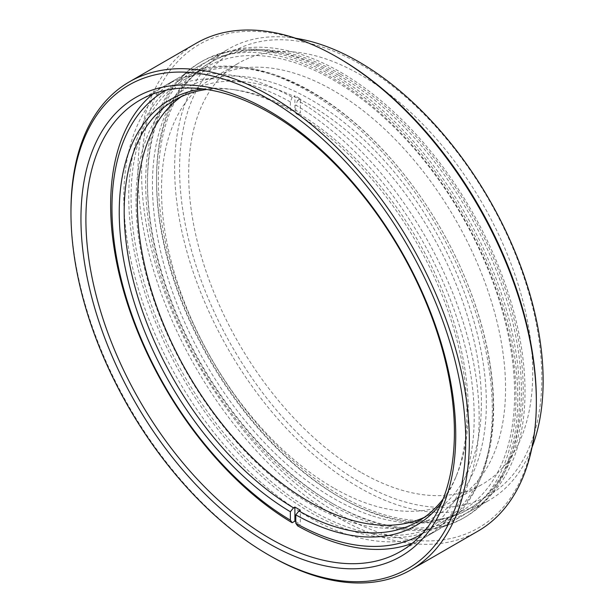 <?xml version="1.0" encoding="UTF-8"?>
<svg xmlns="http://www.w3.org/2000/svg" width="613" height="613" viewBox="0 0 613 613"><rect width="100%" height="100%" fill="white"/><g stroke="black" fill="none" stroke-linecap="round" stroke-linejoin="round"><path stroke-width="0.46" stroke-dasharray="3.06 2.3" d="M536.344 400.067A279.137 161.158 60 0 1 338.966 514.031A279.137 161.158 60 0 1 141.588 172.153A279.137 161.158 60 0 1 338.966 58.197M196.306 43.201A281.696 162.637 -120 0 0 153.127 268.931A281.696 162.637 -120 0 0 337.158 517.165A281.696 162.637 -120 0 0 478.002 531.119M360.697 64.434A256.134 147.879 60 0 1 541.808 378.137A256.134 147.879 60 0 1 360.697 482.699A256.134 147.879 60 0 1 179.578 169.004A256.134 147.879 60 0 1 360.697 64.434M295.834 38.297A260.571 150.446 -120 0 0 228.603 48.948A260.571 150.446 -120 0 0 188.658 257.751A260.571 150.446 -120 0 0 358.881 487.373A260.571 150.446 -120 0 0 489.166 500.277A260.571 150.446 -120 0 0 532.015 447.375M360.697 472.209A243.284 140.461 60 0 1 201.761 257.828A243.284 140.461 60 0 1 239.055 62.878A243.284 140.461 60 0 1 360.697 74.924A243.284 140.461 60 0 1 519.632 289.313A243.284 140.461 60 0 1 482.339 484.262A243.284 140.461 60 0 1 360.697 472.209M333.533 487.894A243.284 140.461 60 0 1 174.598 273.505A243.284 140.461 60 0 1 211.891 78.556A243.284 140.461 60 0 1 333.533 90.609A243.284 140.461 60 0 1 492.469 304.99A243.284 140.461 60 0 1 455.175 499.94A243.284 140.461 60 0 1 333.533 487.894M333.533 504.101A263.13 151.917 60 0 1 161.633 272.226A263.13 151.917 60 0 1 201.968 61.369A263.13 151.917 60 0 1 333.533 74.403A263.13 151.917 60 0 1 505.434 306.278A263.13 151.917 60 0 1 465.098 517.127A263.13 151.917 60 0 1 333.533 504.101M331.725 505.143A263.13 151.917 60 0 1 159.824 273.268A263.13 151.917 60 0 1 200.16 62.419A263.13 151.917 60 0 1 331.725 75.445A263.13 151.917 60 0 1 503.625 307.32A263.13 151.917 60 0 1 463.29 518.177A263.13 151.917 60 0 1 331.725 505.143M331.725 503.051A260.571 150.446 60 0 1 161.495 273.436A260.571 150.446 60 0 1 201.439 64.633A260.571 150.446 60 0 1 331.725 77.537A260.571 150.446 60 0 1 501.947 307.159A260.571 150.446 60 0 1 462.01 515.954A260.571 150.446 60 0 1 331.725 503.051M338.966 75.445A258.012 148.967 60 0 1 507.518 302.807A258.012 148.967 60 0 1 467.972 509.556A258.012 148.967 60 0 1 338.966 496.783A258.012 148.967 60 0 1 170.414 269.413A258.012 148.967 60 0 1 209.96 62.672A258.012 148.967 60 0 1 338.966 75.445M340.774 74.403A258.012 148.967 60 0 1 509.326 301.765A258.012 148.967 60 0 1 469.78 508.514A258.012 148.967 60 0 1 340.774 495.733A258.012 148.967 60 0 1 172.222 268.371A258.012 148.967 60 0 1 211.769 61.622A258.012 148.967 60 0 1 340.774 74.403M340.774 72.311A260.571 150.446 60 0 1 511.004 301.933A260.571 150.446 60 0 1 471.06 510.729A260.571 150.446 60 0 1 340.774 497.825A260.571 150.446 60 0 1 170.552 268.203A260.571 150.446 60 0 1 210.489 59.407A260.571 150.446 60 0 1 340.774 72.311M270.149 555.845A281.696 162.637 60 0 1 70.962 210.841M372.643 515.993A256.088 147.856 -120 0 0 461.574 511.027A256.088 147.856 -120 0 0 492.316 280.394A256.088 147.856 -120 0 0 294.424 62.503A256.088 147.856 -120 0 0 205.485 67.468A256.088 147.856 -120 0 0 174.751 298.11A256.088 147.856 -120 0 0 372.643 515.993M488.967 358.505A256.088 147.856 -120 0 0 273.046 74.847A256.088 147.856 -120 0 0 184.115 79.805A256.088 147.856 -120 0 0 135.35 244.671A256.088 147.856 -120 0 0 351.272 528.329A256.088 147.856 -120 0 0 440.203 523.372A256.088 147.856 -120 0 0 488.967 358.505M422.173 533.823A256.134 147.879 -120 0 0 474.194 417.169A256.134 147.879 -120 0 0 295.795 105.061L297.611 100.394A260.571 150.446 60 0 1 479.144 417.936A260.571 150.446 60 0 1 425.177 537.218A260.571 150.446 60 0 1 412.22 543.34M493.634 407.484A258.012 148.967 60 0 1 481.619 475.719A258.012 148.967 60 0 1 278.087 490.208A258.012 148.967 60 0 1 128.745 196.819A258.012 148.967 60 0 1 246.089 67.767A258.012 148.967 60 0 1 493.634 407.484M123.803 197.585A260.571 150.446 -120 0 0 237.545 459.811A260.571 150.446 -120 0 0 438.341 529.624A260.571 150.446 -120 0 0 480.178 479.251A260.571 150.446 -120 0 0 492.308 410.335A260.571 150.446 -120 0 0 242.311 67.254A260.571 150.446 -120 0 0 177.77 78.295A260.571 150.446 -120 0 0 123.803 197.585M486.354 403.277A247.721 143.021 -120 0 0 311.189 99.888A247.721 143.021 -120 0 0 136.025 201.018A247.721 143.021 -120 0 0 311.189 504.415A247.721 143.021 -120 0 0 486.354 403.277M181.333 96.609A243.284 140.461 60 0 1 187.739 92.502A243.284 140.461 60 0 1 375.21 157.679A243.284 140.461 60 0 1 481.404 402.519A243.284 140.461 60 0 1 431.023 513.886A243.284 140.461 60 0 1 424.265 517.38M297.611 525.862L300.324 524.291L300.324 510.177M295.795 521.694A260.571 150.446 -120 0 0 300.324 524.291M152.829 94.057A260.571 150.446 60 0 1 164.606 85.897A260.571 150.446 60 0 1 292.179 97.26L294.891 95.689L294.891 109.804L293.504 110.608A243.284 140.461 -120 0 0 234.833 89.789A243.284 140.461 -120 0 0 206.757 89.475M294.891 109.804A243.284 140.461 60 0 1 300.324 112.938L300.324 98.823A260.571 150.446 -120 0 0 294.891 95.689M443.153 498.928A243.284 140.461 -120 0 0 456.923 474.454A243.284 140.461 -120 0 0 468.248 410.112A243.284 140.461 -120 0 0 298.937 113.742L300.324 112.938M298.937 113.742L295.795 113.466L295.795 105.061M295.795 113.466A245.844 141.94 60 0 1 455.474 477.987A245.844 141.94 60 0 1 441.682 502.568M202.872 88.931A245.844 141.94 60 0 1 231.055 89.268A245.844 141.94 60 0 1 290.363 110.325L293.504 110.608M292.179 97.26L290.363 101.927L290.363 110.325M290.363 101.927A256.134 147.879 -120 0 0 166.046 90.195M300.324 98.823L297.611 100.394M211.891 78.556L239.055 62.878M200.16 62.419L201.968 61.369M139.871 100.18L201.439 64.633M467.972 509.556L469.78 508.514M471.06 510.729L489.166 500.277M210.489 59.407L228.603 48.948M209.96 62.672L211.769 61.622M400.442 551.501L462.01 515.954M463.29 518.177L465.098 517.127M455.175 499.94L482.339 484.262M461.574 511.027L440.203 523.372M205.485 67.468L184.115 79.805M481.619 475.719L480.178 479.251M438.341 529.624L425.177 537.218M187.739 92.502L174.575 100.103M431.023 513.886L417.859 521.487M177.77 78.295L164.606 85.897M456.923 474.454L455.474 477.987M234.833 89.789L231.055 89.268M246.089 67.767L242.311 67.254"/><path stroke-width="0.92" d="M338.966 58.197L337.158 57.155L338.966 58.197A279.137 161.158 60 0 1 536.344 400.067L536.344 402.159A281.696 162.637 -120 0 0 337.158 57.155L337.158 57.155A281.696 162.637 -120 0 0 196.306 43.201L129.305 81.881A281.696 162.637 60 0 1 270.157 95.835A281.696 162.637 60 0 1 454.179 344.069A281.696 162.637 60 0 1 411.001 569.799A281.696 162.637 60 0 1 270.157 555.845A281.696 162.637 60 0 1 270.149 555.845L268.341 554.803A279.137 161.158 -120 0 0 465.727 440.847A279.137 161.158 -120 0 0 268.341 98.969A279.137 161.158 -120 0 0 70.962 212.933A279.137 161.158 -120 0 0 268.341 554.803L270.149 555.845M411.001 569.799L478.002 531.119A281.696 162.637 -120 0 0 536.344 402.159M532.015 447.375A260.571 150.446 -120 0 0 358.881 61.859A260.571 150.446 -120 0 0 295.834 38.297M268.341 543.264A265.008 153.005 60 0 1 80.954 218.695A265.008 153.005 60 0 1 268.341 110.509A265.008 153.005 60 0 1 455.735 435.077A265.008 153.005 60 0 1 268.341 543.264M270.157 113.083A260.571 150.446 -120 0 0 139.871 100.18A260.571 150.446 -120 0 0 99.927 308.983A260.571 150.446 -120 0 0 270.157 538.597A260.571 150.446 -120 0 0 400.442 551.501A260.571 150.446 -120 0 0 440.379 342.705A260.571 150.446 -120 0 0 270.157 113.083M70.962 212.933L70.962 210.841A281.696 162.637 60 0 1 129.305 81.881M206.757 89.475A243.284 140.461 -120 0 0 174.575 100.103A243.284 140.461 -120 0 0 124.186 211.477A243.284 140.461 -120 0 0 293.504 507.84L290.363 511.748A245.844 141.94 60 0 1 119.244 212.236A245.844 141.94 60 0 1 202.872 88.931M424.265 517.38A243.284 140.461 60 0 1 239.269 444.118A243.284 140.461 60 0 1 137.35 203.876A243.284 140.461 60 0 1 181.333 96.609M412.22 543.34A260.571 150.446 60 0 1 297.611 525.862L295.795 523.287L295.795 514.882L298.937 510.981A243.284 140.461 -120 0 0 417.859 521.487A243.284 140.461 -120 0 0 443.153 498.928M298.937 510.981L300.324 510.177A243.284 140.461 60 0 1 294.891 507.043L294.891 521.157A260.571 150.446 -120 0 0 295.795 521.694M294.891 521.157L292.179 522.728A260.571 150.446 60 0 1 110.639 205.179A260.571 150.446 60 0 1 152.829 94.057M441.682 502.568A245.844 141.94 60 0 1 295.795 514.882M295.795 523.287A256.134 147.879 -120 0 0 422.173 533.823M290.363 511.748L290.363 520.146L292.179 522.728M166.046 90.195A256.134 147.879 -120 0 0 124.96 293.343A256.134 147.879 -120 0 0 290.363 520.146M293.504 507.84L294.891 507.043"/></g></svg>
